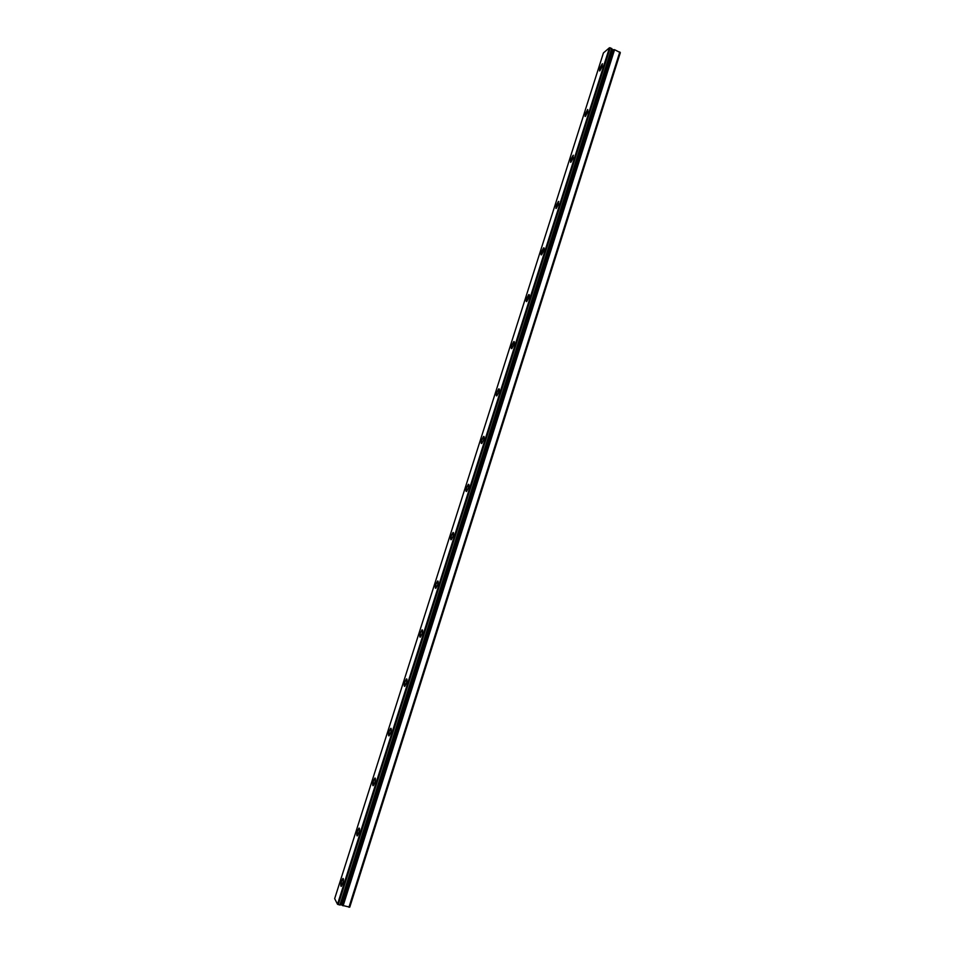 <?xml version="1.0" encoding="UTF-8"?>
<svg xmlns="http://www.w3.org/2000/svg" width="955" height="955" viewBox="0 0 955 955"><rect width="100%" height="100%" fill="white"/><g stroke="black" fill="none" stroke-linecap="round" stroke-linejoin="round"><path stroke-width="1.43" d="M599.537 70.921L599.752 68.438L602.521 63.818M602.307 66.301L599.847 70.849L599.74 68.438L602.199 63.89L602.307 66.301M585.093 116.474L585.32 113.884L587.695 109.479L587.791 111.986L585.415 116.391L585.308 113.884L587.683 109.479M570.565 162.314L570.792 159.616L573.418 155.259M573.191 157.957L570.899 162.231L570.78 159.616L573.072 155.343L573.191 157.957M555.941 208.453L556.168 205.635L558.735 201.398M558.508 204.215L556.276 208.357L556.156 205.623L558.377 201.481L558.508 204.215M541.222 254.878L541.461 251.941L543.956 247.823M543.729 250.759L541.569 254.782C540.852 255.092 540.817 254.137 541.449 251.929L543.598 247.906C544.314 247.596 544.35 248.551 543.729 250.759M526.42 301.589L526.659 298.533L529.082 294.534M528.843 297.602L526.766 301.494C526.038 301.804 525.99 300.813 526.647 298.521L528.724 294.629C529.452 294.319 529.5 295.298 528.843 297.602M511.522 348.611L511.761 345.412L514.112 341.532M513.874 344.731L511.868 348.503C511.116 348.814 511.068 347.787 511.749 345.412L513.754 341.627C514.506 341.317 514.554 342.356 513.874 344.731M496.875 395.824C496.099 396.134 496.063 395.06 496.755 392.589L498.689 388.924C499.465 388.613 499.513 389.7 498.82 392.171L496.875 395.824C496.111 396.134 496.075 395.06 496.767 392.589L499.059 388.828M481.786 443.454C480.998 443.753 480.962 442.619 481.678 440.064L483.54 436.519C484.328 436.22 484.364 437.342 483.66 439.897L481.786 443.454C481.01 443.753 480.974 442.631 481.69 440.076L483.91 436.411M466.243 491.491L466.506 487.85L468.654 484.304M468.404 487.945L466.601 491.383C465.789 491.67 465.754 490.5 466.494 487.85L468.296 484.412C469.096 484.113 469.132 485.295 468.404 487.945M450.963 539.73L451.226 535.934L453.315 532.496M453.04 536.292L451.309 539.623C450.485 539.909 450.462 538.668 451.214 535.934L452.957 532.592C453.768 532.317 453.804 533.547 453.04 536.292M435.576 588.292L435.85 584.329L437.879 580.986M437.593 584.949L435.922 588.185C435.086 588.447 435.062 587.158 435.838 584.317L437.521 581.094C438.345 580.819 438.369 582.108 437.593 584.949M420.081 637.164L420.379 633.022L422.003 629.894C422.826 629.632 422.838 630.98 422.038 633.917L420.427 637.057C419.579 637.307 419.567 635.958 420.367 633.022L421.991 629.882M404.502 686.359L404.813 682.037L406.699 678.886M406.388 683.207L404.825 686.251C403.977 686.478 403.965 685.069 404.801 682.037L406.353 678.993C407.2 678.754 407.212 680.163 406.388 683.207M388.804 735.875L389.139 731.363L390.965 728.307M390.631 732.819L389.127 735.768C388.279 735.971 388.279 734.502 389.127 731.363L390.631 728.414C391.478 728.199 391.49 729.668 390.631 732.819M373.011 785.714L373.369 781.011L375.124 778.038M374.778 782.742L373.333 785.607C372.474 785.786 372.474 784.258 373.357 781.011L374.802 778.146C375.661 777.955 375.649 779.495 374.778 782.742M357.11 835.888L357.492 830.981L359.187 828.092M358.817 832.999L357.421 835.78C356.561 835.935 356.573 834.336 357.48 830.981L358.877 828.2C359.737 828.045 359.713 829.644 358.817 832.999M341.102 886.395L341.508 881.274L343.155 878.469M342.75 883.578L341.401 886.288C340.541 886.407 340.577 884.736 341.496 881.274L342.845 878.576C343.705 878.445 343.681 880.116 342.75 883.578M342.093 905.304L349.757 907.166L620.332 52.656L614.578 49.696L613.11 49.827L341.842 905.018L613.492 49.636M341.866 904.958L340.732 904.457M339.956 905.03L611.749 48.49L609.457 47.75L603.429 52.931L334.668 898.631L337.521 904.266L339.956 905.03L611.749 48.49M613.086 49.923L611.916 49.756M348.945 907.25L619.807 51.976M343.108 905.817L614.578 49.696M338.249 904.624L610.233 47.798M337.521 904.266L609.457 47.75M342.893 905.722L614.363 49.66M341.95 905.221L613.325 49.648M340.517 904.922L612.083 49.015M339.896 905.018L611.701 48.442M340.589 904.898L612.131 49.099"/></g></svg>
